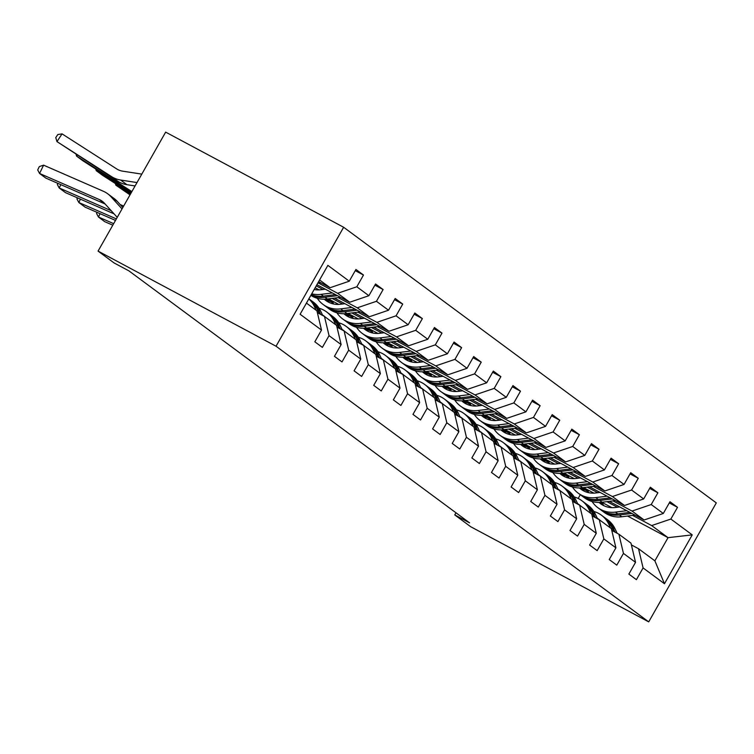 <?xml version="1.0" encoding="UTF-8"?>
<svg xmlns="http://www.w3.org/2000/svg" width="754" height="754" viewBox="0 0 754 754"><rect width="100%" height="100%" fill="white"/><g stroke="black" fill="none" stroke-linecap="round" stroke-linejoin="round"><path stroke-width="1.13" d="M276.049 346.227L98.067 251.101L165.654 132.129L343.636 227.256L716.3 502.899L648.713 621.871L276.049 346.227L343.636 227.256M306.444 303.099L316.944 310.865L321.496 330.073L314.833 341.807L322.382 347.387L329.046 335.653L341.128 344.587L334.456 356.322L342.005 361.911L348.678 350.167L360.751 359.102L354.088 370.845L361.637 376.425L368.301 364.691L380.384 373.626L373.711 385.36L381.26 390.94L387.933 379.205L400.006 388.14L393.343 399.874L400.892 405.464L407.556 393.72L419.639 402.655L412.966 414.389L420.515 419.978L427.188 408.244L439.262 417.169L432.598 428.913L440.147 434.493L446.811 422.758L458.884 431.693L452.221 443.427L459.77 449.007L466.434 437.273L478.517 446.208L471.853 457.942L479.393 463.531L486.066 451.787L498.14 460.722L491.476 472.466L499.025 478.045L505.689 466.311L517.772 475.246L511.099 486.98L518.648 492.56L525.321 480.826L537.395 489.761L530.731 501.495L538.281 507.084L544.944 495.34L557.027 504.275L550.354 516.009L557.903 521.598L564.576 509.864L576.65 518.799L569.986 530.533L577.536 536.113L584.199 524.379L596.282 533.314L589.609 545.048L597.159 550.627L603.831 538.893L615.905 547.828L609.241 559.562L616.791 565.151L623.454 553.417L635.537 562.343L628.864 574.086L636.414 579.666L643.087 567.932L664.472 583.747L692.238 534.878L668.035 537.668L651.673 525.576L632.634 515.397M321.496 330.073L300.111 314.248L327.877 265.37L349.262 281.195L355.935 269.461L363.485 275.04L355.257 270.648M692.238 534.878L670.853 519.054L677.516 507.319L669.967 501.73L663.303 513.474L651.22 504.539L657.893 492.796L650.344 487.216L643.671 498.95L631.598 490.015L638.261 478.281L630.712 472.701L624.048 484.436L611.965 475.501L618.638 463.767L611.089 458.178L604.416 469.921L592.342 460.986L599.006 449.252L591.456 443.663L584.793 455.397L572.71 446.472L579.383 434.728L571.834 429.149L565.161 440.883L553.087 431.948L559.751 420.214L552.201 414.634L545.538 426.368L533.455 417.433L540.128 405.699L532.578 400.11L525.906 411.854L513.832 402.919L520.496 391.175L512.946 385.596L506.283 397.33L494.2 388.395L500.873 376.661L493.323 371.081L486.65 382.815L474.577 373.88L481.24 362.146L473.691 356.557L467.028 368.301L454.945 359.366L461.618 347.632L454.068 342.043L447.395 353.777L435.322 344.842L441.985 333.108L434.436 327.528L427.772 339.262L415.699 330.327L422.363 318.593L414.813 313.014L408.15 324.748L396.067 315.813L402.73 304.079L395.19 298.49L388.517 310.224L376.444 301.298L383.107 289.555L375.558 283.975L368.894 295.709L356.812 286.774L363.485 275.04M455.972 512.786L454.756 514.925L469.582 522.852L128.877 270.846L114.043 262.92L98.067 251.101M341.128 344.587L336.567 325.379L324.484 316.454L317.359 312.637M318.603 283.118L337.641 293.297L349.715 302.231L316.897 284.692M324.484 316.454L329.046 335.653M356.812 286.774L337.641 293.297M368.894 295.709L349.715 302.231M360.751 359.102L356.19 339.903L344.116 330.968L336.991 327.161M316.228 285.879L322.957 289.479M338.226 297.642L357.264 307.811L369.347 316.746L334.474 298.113M315.144 287.783L319.083 289.885M344.116 330.968L348.678 350.167M376.444 301.298L357.264 307.811M388.517 310.224L369.347 316.746M380.384 373.626L375.822 354.418L363.739 345.483L356.614 341.675M332.128 298.405L342.58 303.994M357.858 312.156L376.896 322.335L388.97 331.27L354.107 312.627M328.376 298.876L338.706 304.399M363.739 345.483L368.301 364.691M396.067 315.813L376.896 322.335M408.15 324.748L388.97 331.27M400.006 388.14L395.445 368.932L383.371 359.997L376.246 356.19M327.245 299.828L333.221 303.014M351.76 312.929L362.203 318.508M377.481 326.671L396.519 336.849L408.602 345.784L373.73 327.142M347.999 313.4L358.339 318.923M383.371 359.997L387.933 379.205M415.699 330.327L396.519 336.849M427.772 339.262L408.602 345.784M419.639 402.655L415.077 383.456L402.994 374.521L395.869 370.714M346.878 314.343L352.844 317.538M371.383 327.443L381.835 333.023M397.113 341.194L416.151 351.364L428.225 360.299L393.352 341.666M367.632 327.915L377.961 333.438M402.994 374.521L407.556 393.72M435.322 344.842L416.151 351.364M447.395 353.777L428.225 360.299M439.262 417.169L434.7 397.971L422.626 389.036L415.501 385.228M366.501 328.857L372.476 332.052M391.015 341.958L401.458 347.547M416.736 355.709L435.774 365.888L447.857 374.813L412.985 356.18M387.254 342.429L397.594 347.952M422.626 389.036L427.188 408.244M454.945 359.366L435.774 365.888M467.028 368.301L447.857 374.813M458.884 431.693L454.332 412.485L442.249 403.55L435.124 399.743M386.133 343.381L392.099 346.567M410.638 356.472L421.09 362.061M436.368 370.223L455.407 380.402L467.48 389.337L432.608 370.695M406.887 356.953L417.216 362.467M442.249 403.55L446.811 422.758M474.577 373.88L455.407 380.402M486.65 382.815L467.48 389.337M478.517 446.208L473.955 427.009L461.882 418.074L454.747 414.257M405.756 357.896L411.731 361.091M430.261 370.996L440.713 376.576M455.991 384.747L475.029 394.917L487.112 403.852L452.24 385.219M426.51 371.468L436.849 376.991M461.882 418.074L466.434 437.273M494.2 388.395L475.029 394.917M506.283 397.33L487.112 403.852M498.14 460.722L493.587 441.524L481.504 432.589L474.379 428.781M425.388 372.41L431.354 375.605M449.893 385.511L460.345 391.1M475.623 399.262L494.662 409.441L506.735 418.366L471.863 399.733M446.142 385.982L456.472 391.505M481.504 432.589L486.066 451.787M513.832 402.919L494.662 409.441M525.906 411.854L506.735 418.366M517.772 475.246L513.21 456.038L501.137 447.103L494.002 443.295M445.011 386.934L450.986 390.12M469.516 400.025L479.968 405.614M495.246 413.776L514.285 423.955L526.367 432.89L491.495 414.248M465.765 400.497L476.094 406.02M501.137 447.103L505.689 466.311M533.455 417.433L514.285 423.955M545.538 426.368L526.367 432.89M537.395 489.761L532.842 470.553L520.76 461.627L513.634 457.81M464.643 401.448L470.609 404.644M489.148 414.549L499.6 420.129M514.869 428.291L533.917 438.47L545.99 447.405L511.118 428.772M485.397 415.02L495.727 420.543M520.76 461.627L525.321 480.826M553.087 431.948L533.917 438.47M565.161 440.883L545.99 447.405M557.027 504.275L552.465 485.076L540.392 476.142L533.257 472.334M484.266 415.963L490.241 419.158M508.771 429.064L519.223 434.653M534.501 442.815L553.54 452.984L565.623 461.919L530.75 443.286M505.02 429.535L515.35 435.058M540.392 476.142L544.944 495.34M572.71 446.472L553.54 452.984M584.793 455.397L565.623 461.919M576.65 518.799L572.097 499.591L560.015 490.656L552.889 486.848M503.898 430.487L509.864 433.673M528.403 443.578L538.856 449.167M554.124 457.329L573.172 467.508L585.245 476.443L550.373 457.801M524.652 444.049L534.982 449.572M560.015 490.656L564.576 509.864M592.342 460.986L573.172 467.508M604.416 469.921L585.245 476.443M596.282 533.314L591.72 514.105L579.647 505.171L572.512 501.363M523.521 445.001L529.496 448.187M548.026 458.093L558.478 463.682M573.756 471.844L592.795 482.023L604.878 490.958L570.005 472.315M544.275 458.573L554.605 464.096M579.647 505.171L584.199 524.379M611.965 475.501L592.795 482.023M624.048 484.436L604.878 490.958M615.905 547.828L611.353 528.629L599.27 519.694L592.144 515.887M543.153 459.516L549.119 462.711M567.658 472.617L578.111 478.196M593.379 486.368L612.418 496.537L624.5 505.472L589.628 486.839M563.907 473.088L574.237 478.611M599.27 519.694L603.831 538.893M631.598 490.015L612.418 496.537M643.671 498.95L624.5 505.472M635.537 562.343L630.975 543.144L618.893 534.209L611.767 530.401M562.776 474.03L568.752 477.225M587.281 487.131L597.734 492.72M613.011 500.882L632.05 511.061L644.123 519.987L609.26 501.353M583.53 487.602L593.86 493.125M618.893 534.209L623.454 553.417M651.22 504.539L632.05 511.061M663.303 513.474L644.123 519.987M664.472 583.747L654.877 560.825L638.525 548.724L631.4 544.916M582.408 488.554L588.374 491.74M606.913 501.646L617.366 507.235M601.824 502.287L611.852 507.649M627.554 516.038L668.035 537.668L654.877 560.825M638.525 548.724L643.087 567.932M670.853 519.054L651.673 525.576M454.756 514.925L470.732 526.744L648.713 621.871M578.167 498.46L580.297 494.699M318.659 281.6L330.092 287.717L319.592 279.951M349.262 281.195L330.092 287.717M677.516 507.319L669.288 502.918M588.252 490.873L582.031 487.932M588.082 491.165L583.304 487.631M568.62 476.349L562.409 473.418M568.45 476.651L563.681 473.116M657.893 492.796L649.665 488.404M548.997 461.834L542.776 458.903M548.827 462.136L544.049 458.602M638.261 478.281L630.033 473.889M529.374 447.32L523.153 444.379M529.204 447.612L524.426 444.078M618.638 463.767L610.41 459.374M509.742 432.796L503.531 429.865M509.572 433.098L504.794 429.563M599.006 449.252L590.787 444.851M490.119 418.281L483.898 415.35M489.949 418.583L485.171 415.049M579.383 434.728L571.155 430.336M470.487 403.767L464.276 400.836M470.317 404.059L465.538 400.525M559.751 420.214L551.532 415.822M450.864 389.243L444.643 386.312M450.694 389.545L445.916 386.01M540.128 405.699L531.9 401.298M431.231 374.729L425.02 371.797M431.062 375.03L426.283 371.496M520.496 391.175L512.277 386.783M411.609 360.214L405.388 357.283M411.439 360.516L406.66 356.981M500.873 376.661L492.645 372.269M391.976 345.7L385.765 342.759M391.807 345.992L387.028 342.457M481.24 362.146L473.022 357.745M372.353 331.176L366.133 328.244M372.184 331.477L367.405 327.943M461.618 347.632L453.39 343.23M352.721 316.661L346.51 313.73M352.552 316.963L347.773 313.428M441.985 333.108L433.767 328.716M333.098 302.147L326.878 299.206M332.929 302.439L328.15 298.904M422.363 318.593L414.135 314.201M402.73 304.079L394.512 299.677M383.107 289.555L374.879 285.163M617.177 533.285L614.972 528.686A28.332 25.683 -53.5 0 0 607.696 519.826L605.302 518.055A28.332 25.683 -53.5 0 0 604.538 517.517M610.617 528.092L608.685 524.039A28.332 25.683 -53.5 0 0 601.4 515.171A28.332 25.683 -53.5 0 0 593.832 511.457M599.958 520.194A23.515 21.319 -53.5 0 0 598.535 519.044A23.515 21.319 -53.5 0 0 597.262 518.177M615.104 532.183L612.587 526.923A28.332 25.683 -53.5 0 0 605.302 518.055M601.4 515.171L603.794 516.942A28.332 25.683 126.5 0 1 611.07 525.802L613.784 531.476M619.703 506.942L615.33 507.489A23.515 21.319 126.5 0 1 600.702 503.804A23.515 21.319 126.5 0 1 599.072 502.456M626.734 510.694L615.452 512.117A28.332 25.683 126.5 0 1 597.837 507.678A28.332 25.683 126.5 0 1 592.079 501.523M588.535 492.664A28.332 25.683 126.5 0 1 588.167 490.081M634.981 515.105L621.748 516.773A28.332 25.683 126.5 0 1 604.133 512.334L601.739 510.562A28.332 25.683 -53.5 0 0 619.354 515.001L631.852 513.427M604.086 505.811A23.515 21.319 126.5 0 1 601.579 502.315M629.873 512.371L617.846 513.889A28.332 25.683 126.5 0 1 600.231 509.44L597.837 507.678M599.769 502.437A23.515 21.319 -53.5 0 0 601.937 504.643M600.995 509.987A28.332 25.683 -53.5 0 0 601.739 510.562M602.748 505.123A23.515 21.319 126.5 0 1 600.382 502.409M597.545 518.771L595.349 514.171A28.332 25.683 -53.5 0 0 588.063 505.303L585.679 503.54A28.332 25.683 -53.5 0 0 584.906 502.993M590.995 513.568L589.053 509.516A28.332 25.683 -53.5 0 0 581.777 500.656A28.332 25.683 -53.5 0 0 574.199 496.943M580.326 505.68A23.515 21.319 -53.5 0 0 578.912 504.53A23.515 21.319 -53.5 0 0 577.639 503.663M595.471 517.659L592.955 512.409A28.332 25.683 -53.5 0 0 585.679 503.54M581.777 500.656L584.161 502.418A28.332 25.683 126.5 0 1 591.447 511.287L594.161 516.961M577.922 504.256L575.717 499.657A28.332 25.683 -53.5 0 0 568.441 490.788L566.047 489.026A28.332 25.683 -53.5 0 0 565.283 488.479M571.372 499.054L569.43 495.001A28.332 25.683 -53.5 0 0 562.145 486.141A28.332 25.683 -53.5 0 0 554.576 482.428M560.703 491.165A23.515 21.319 -53.5 0 0 559.279 490.006A23.515 21.319 -53.5 0 0 558.007 489.139M575.849 503.144L573.332 497.885A28.332 25.683 -53.5 0 0 566.047 489.026M562.145 486.141L564.539 487.904A28.332 25.683 126.5 0 1 571.824 496.773L574.539 502.447M600.08 492.419L595.698 492.975A23.515 21.319 126.5 0 1 581.08 489.289A23.515 21.319 126.5 0 1 579.449 487.942M607.111 496.179L595.83 497.602A28.332 25.683 126.5 0 1 578.214 493.163A28.332 25.683 126.5 0 1 572.446 487.009M568.912 478.149A28.332 25.683 126.5 0 1 568.535 475.567M615.358 500.59L602.116 502.249A28.332 25.683 126.5 0 1 584.501 497.81L582.116 496.047A28.332 25.683 -53.5 0 0 599.732 500.486L612.22 498.912M584.463 491.297A23.515 21.319 126.5 0 1 581.956 487.8M610.24 497.857L598.214 499.365A28.332 25.683 126.5 0 1 580.608 494.926L578.214 493.163M580.137 487.923A23.515 21.319 -53.5 0 0 582.305 490.128M581.372 495.472A28.332 25.683 -53.5 0 0 582.116 496.047M583.115 490.609A23.515 21.319 126.5 0 1 580.759 487.895M580.448 477.904L576.075 478.46A23.515 21.319 126.5 0 1 561.447 474.775A23.515 21.319 126.5 0 1 559.826 473.418M587.479 481.665L576.197 483.078A28.332 25.683 126.5 0 1 558.591 478.639A28.332 25.683 126.5 0 1 552.823 472.485M549.28 463.635A28.332 25.683 126.5 0 1 548.912 461.043M595.726 486.066L582.493 487.734A28.332 25.683 126.5 0 1 564.878 483.295L562.484 481.523A28.332 25.683 -53.5 0 0 580.099 485.962L592.597 484.398M564.831 476.773A23.515 21.319 126.5 0 1 562.333 473.276M590.618 483.333L578.591 484.85A28.332 25.683 126.5 0 1 560.976 480.411L558.591 478.639M560.514 473.408A23.515 21.319 -53.5 0 0 562.682 475.604M561.739 480.958A28.332 25.683 -53.5 0 0 562.484 481.523M563.492 476.094A23.515 21.319 126.5 0 1 561.136 473.38M558.29 489.732L556.094 485.142A28.332 25.683 -53.5 0 0 548.808 476.274L546.424 474.502A28.332 25.683 -53.5 0 0 545.651 473.964M551.74 484.539L549.798 480.487A28.332 25.683 -53.5 0 0 542.522 471.618A28.332 25.683 -53.5 0 0 534.944 467.904M541.07 476.651A23.515 21.319 -53.5 0 0 539.657 475.491A23.515 21.319 -53.5 0 0 538.384 474.624M556.216 488.63L553.7 483.371A28.332 25.683 -53.5 0 0 546.424 474.502M542.522 471.618L544.906 473.389A28.332 25.683 126.5 0 1 552.192 482.249L554.906 487.923M538.667 475.218L536.462 470.619A28.332 25.683 -53.5 0 0 529.185 461.759L526.792 459.987A28.332 25.683 -53.5 0 0 526.028 459.44M532.117 470.015L530.175 465.972A28.332 25.683 -53.5 0 0 522.89 457.103A28.332 25.683 -53.5 0 0 515.321 453.39M521.448 462.127A23.515 21.319 -53.5 0 0 520.024 460.977A23.515 21.319 -53.5 0 0 518.752 460.11M536.594 474.106L534.077 468.856A28.332 25.683 -53.5 0 0 526.792 459.987M522.89 457.103L525.284 458.875A28.332 25.683 126.5 0 1 532.569 467.734L535.283 473.408M519.035 460.703L516.839 456.104A28.332 25.683 -53.5 0 0 509.553 447.235L507.169 445.473A28.332 25.683 -53.5 0 0 506.396 444.926M512.484 455.501L510.543 451.448A28.332 25.683 -53.5 0 0 503.267 442.589A28.332 25.683 -53.5 0 0 495.698 438.875M501.815 447.612A23.515 21.319 -53.5 0 0 500.402 446.453A23.515 21.319 -53.5 0 0 499.129 445.586M516.961 459.591L514.445 454.332A28.332 25.683 -53.5 0 0 507.169 445.473M503.267 442.589L505.651 444.351A28.332 25.683 126.5 0 1 512.937 453.22L515.651 458.894M560.825 463.39L556.443 463.936A23.515 21.319 126.5 0 1 541.824 460.251A23.515 21.319 126.5 0 1 540.194 458.903M567.856 467.141L556.575 468.564A28.332 25.683 126.5 0 1 538.959 464.125A28.332 25.683 126.5 0 1 533.191 457.97M529.657 449.111A28.332 25.683 126.5 0 1 529.28 446.528M576.103 471.552L562.861 473.22A28.332 25.683 126.5 0 1 545.255 468.781L542.861 467.009A28.332 25.683 -53.5 0 0 560.476 471.448L572.965 469.874M545.208 462.259A23.515 21.319 126.5 0 1 542.701 458.762M570.985 468.818L558.968 470.336A28.332 25.683 126.5 0 1 541.353 465.897L538.959 464.125M540.882 458.894A23.515 21.319 -53.5 0 0 543.05 461.09M542.117 466.434A28.332 25.683 -53.5 0 0 542.861 467.009M543.86 461.571A23.515 21.319 126.5 0 1 541.504 458.856M541.202 448.866L536.82 449.422A23.515 21.319 126.5 0 1 522.192 445.737A23.515 21.319 126.5 0 1 520.571 444.389M548.224 452.626L536.942 454.049A28.332 25.683 126.5 0 1 519.336 449.61A28.332 25.683 126.5 0 1 513.568 443.456M510.024 434.596A28.332 25.683 126.5 0 1 509.657 432.014M556.471 457.037L543.238 458.696A28.332 25.683 126.5 0 1 525.623 454.257L523.229 452.494A28.332 25.683 -53.5 0 0 540.844 456.933L553.342 455.359M525.576 447.744A23.515 21.319 126.5 0 1 523.078 444.247M551.362 454.304L539.336 455.812A28.332 25.683 126.5 0 1 521.721 451.373L519.336 449.61M521.259 444.37A23.515 21.319 -53.5 0 0 523.427 446.575M522.494 451.919A28.332 25.683 -53.5 0 0 523.229 452.494M524.237 447.056A23.515 21.319 126.5 0 1 521.881 444.342M521.57 434.351L517.187 434.907A23.515 21.319 126.5 0 1 502.569 431.222A23.515 21.319 126.5 0 1 500.939 429.874M528.601 438.112L517.319 439.525A28.332 25.683 126.5 0 1 499.704 435.086A28.332 25.683 126.5 0 1 493.936 428.941M490.402 420.082A28.332 25.683 126.5 0 1 490.025 417.499M536.848 442.513L523.606 444.181A28.332 25.683 126.5 0 1 506 439.742L503.606 437.98A28.332 25.683 -53.5 0 0 521.221 442.419L533.709 440.845M505.953 433.22A23.515 21.319 126.5 0 1 503.446 429.723M531.73 439.789L519.713 441.297A28.332 25.683 126.5 0 1 502.098 436.858L499.704 435.086M501.636 429.855A23.515 21.319 -53.5 0 0 503.795 432.061M502.861 437.405A28.332 25.683 -53.5 0 0 503.606 437.98M504.614 432.542A23.515 21.319 126.5 0 1 502.249 429.827M499.412 446.189L497.206 441.59A28.332 25.683 -53.5 0 0 489.93 432.721L487.536 430.949A28.332 25.683 -53.5 0 0 486.773 430.411M492.862 440.986L490.92 436.934A28.332 25.683 -53.5 0 0 483.634 428.065A28.332 25.683 -53.5 0 0 476.066 424.361M482.192 433.098A23.515 21.319 -53.5 0 0 480.779 431.938A23.515 21.319 -53.5 0 0 479.497 431.071M497.338 445.077L494.822 439.818A28.332 25.683 -53.5 0 0 487.536 430.949M483.634 428.065L486.028 429.837A28.332 25.683 126.5 0 1 493.314 438.705L496.028 444.379M501.947 419.837L497.565 420.383A23.515 21.319 126.5 0 1 482.946 416.698A23.515 21.319 126.5 0 1 481.316 415.35M508.978 423.597L497.697 425.011A28.332 25.683 126.5 0 1 480.081 420.572A28.332 25.683 126.5 0 1 474.313 414.417M470.779 405.558A28.332 25.683 126.5 0 1 470.402 402.975M517.216 427.999L503.983 429.667A28.332 25.683 126.5 0 1 486.368 425.228L483.983 423.456A28.332 25.683 -53.5 0 0 501.589 427.895L514.087 426.321M486.321 418.706A23.515 21.319 126.5 0 1 483.823 415.209M512.107 425.265L500.081 426.783A28.332 25.683 126.5 0 1 482.466 422.344L480.081 420.572M482.004 415.341A23.515 21.319 -53.5 0 0 484.172 417.537M483.239 422.881A28.332 25.683 -53.5 0 0 483.983 423.456M484.982 418.018A23.515 21.319 126.5 0 1 482.626 415.313M479.78 431.665L477.584 427.066A28.332 25.683 -53.5 0 0 470.298 418.206L467.914 416.434A28.332 25.683 -53.5 0 0 467.141 415.888M473.229 426.462L471.297 422.419A28.332 25.683 -53.5 0 0 464.012 413.55A28.332 25.683 -53.5 0 0 456.443 409.837M462.56 418.574A23.515 21.319 -53.5 0 0 461.146 417.424A23.515 21.319 -53.5 0 0 459.874 416.557M477.706 430.562L475.19 425.303A28.332 25.683 -53.5 0 0 467.914 416.434M464.012 413.55L466.406 415.322A28.332 25.683 126.5 0 1 473.682 424.182L476.396 429.855M482.315 405.322L477.932 405.869A23.515 21.319 126.5 0 1 463.314 402.184A23.515 21.319 126.5 0 1 461.684 400.836M489.346 409.073L478.064 410.496A28.332 25.683 126.5 0 1 460.449 406.057A28.332 25.683 126.5 0 1 454.69 399.903M451.146 391.043A28.332 25.683 126.5 0 1 450.769 388.461M497.593 413.484L484.36 415.152A28.332 25.683 126.5 0 1 466.745 410.713L464.351 408.941A28.332 25.683 -53.5 0 0 481.966 413.381L494.454 411.807M466.698 404.191A23.515 21.319 126.5 0 1 464.191 400.694M492.475 410.751L480.458 412.259A28.332 25.683 126.5 0 1 462.843 407.82L460.449 406.057M462.381 400.817A23.515 21.319 -53.5 0 0 464.539 403.022M463.606 408.366A28.332 25.683 -53.5 0 0 464.351 408.941M465.359 403.503A23.515 21.319 126.5 0 1 462.994 400.789M460.157 417.151L457.961 412.551A28.332 25.683 -53.5 0 0 450.675 403.682L448.281 401.92A28.332 25.683 -53.5 0 0 447.518 401.373M453.606 411.948L451.665 407.895A28.332 25.683 -53.5 0 0 444.379 399.036A28.332 25.683 -53.5 0 0 436.811 395.322M442.937 404.059A23.515 21.319 -53.5 0 0 441.524 402.9A23.515 21.319 -53.5 0 0 440.242 402.033M458.083 416.038L455.567 410.789A28.332 25.683 -53.5 0 0 448.281 401.92M444.379 399.036L446.773 400.798A28.332 25.683 126.5 0 1 454.059 409.667L456.773 415.341M462.692 390.798L458.309 391.354A23.515 21.319 126.5 0 1 443.691 387.669A23.515 21.319 126.5 0 1 442.061 386.321M469.723 394.559L458.441 395.982A28.332 25.683 126.5 0 1 440.826 391.543A28.332 25.683 126.5 0 1 435.058 385.388M431.524 376.529A28.332 25.683 126.5 0 1 431.147 373.946M477.961 398.97L464.728 400.628A28.332 25.683 126.5 0 1 447.113 396.189L444.728 394.427A28.332 25.683 -53.5 0 0 462.334 398.866L474.832 397.292M447.065 389.677A23.515 21.319 126.5 0 1 444.568 386.18M472.852 396.236L460.826 397.744A28.332 25.683 126.5 0 1 443.211 393.305L440.826 391.543M442.749 386.302A23.515 21.319 -53.5 0 0 444.917 388.508M443.983 393.852A28.332 25.683 -53.5 0 0 444.728 394.427M445.727 388.989A23.515 21.319 126.5 0 1 443.371 386.274M440.524 402.636L438.328 398.037A28.332 25.683 -53.5 0 0 431.043 389.168L428.658 387.405A28.332 25.683 -53.5 0 0 427.886 386.859M433.974 397.433L432.042 393.381A28.332 25.683 -53.5 0 0 424.756 384.512A28.332 25.683 -53.5 0 0 417.188 380.808M423.314 389.545A23.515 21.319 -53.5 0 0 421.891 388.385A23.515 21.319 -53.5 0 0 420.619 387.518M438.451 401.524L435.935 396.265A28.332 25.683 -53.5 0 0 428.658 387.405M424.756 384.512L427.15 386.284A28.332 25.683 126.5 0 1 434.427 395.153L437.141 400.826M443.06 376.284L438.677 376.84A23.515 21.319 126.5 0 1 424.059 373.145A23.515 21.319 126.5 0 1 422.428 371.797M450.091 380.044L438.809 381.458A28.332 25.683 126.5 0 1 421.194 377.019A28.332 25.683 126.5 0 1 415.435 370.864M411.891 362.005A28.332 25.683 126.5 0 1 411.524 359.422M458.338 384.446L445.105 386.114A28.332 25.683 126.5 0 1 427.49 381.675L425.096 379.903A28.332 25.683 -53.5 0 0 442.711 384.342L455.209 382.778M427.443 375.153A23.515 21.319 126.5 0 1 424.936 371.656M453.229 381.712L441.203 383.23A28.332 25.683 126.5 0 1 423.588 378.791L421.194 377.019M423.126 371.788A23.515 21.319 -53.5 0 0 425.294 373.984M424.351 379.328A28.332 25.683 -53.5 0 0 425.096 379.903M426.104 374.474A23.515 21.319 126.5 0 1 423.739 371.76M420.902 388.112L418.706 383.522A28.332 25.683 -53.5 0 0 411.42 374.653L409.026 372.881A28.332 25.683 -53.5 0 0 408.263 372.344M414.351 382.919L412.41 378.866A28.332 25.683 -53.5 0 0 405.124 369.997A28.332 25.683 -53.5 0 0 397.556 366.284M403.682 375.03A23.515 21.319 -53.5 0 0 402.268 373.871A23.515 21.319 -53.5 0 0 400.987 373.004M418.828 387.009L416.312 381.75A28.332 25.683 -53.5 0 0 409.026 372.881M405.124 369.997L407.518 371.769A28.332 25.683 126.5 0 1 414.804 380.629L417.518 386.302M423.437 361.769L419.054 362.316A23.515 21.319 126.5 0 1 404.436 358.631A23.515 21.319 126.5 0 1 402.806 357.283M430.468 365.52L419.186 366.944A28.332 25.683 126.5 0 1 401.571 362.504A28.332 25.683 126.5 0 1 395.803 356.35M392.269 347.49A28.332 25.683 126.5 0 1 391.892 344.908M438.715 369.931L425.473 371.599A28.332 25.683 126.5 0 1 407.857 367.16L405.473 365.388A28.332 25.683 -53.5 0 0 423.079 369.828L435.576 368.254M407.82 360.638A23.515 21.319 126.5 0 1 405.313 357.142M433.597 367.198L421.571 368.715A28.332 25.683 126.5 0 1 403.956 364.276L401.571 362.504M403.494 357.273A23.515 21.319 -53.5 0 0 405.661 359.469M404.728 364.813A28.332 25.683 -53.5 0 0 405.473 365.388M406.472 359.95A23.515 21.319 126.5 0 1 404.116 357.236M401.279 373.598L399.073 368.998A28.332 25.683 -53.5 0 0 391.788 360.139L389.403 358.367A28.332 25.683 -53.5 0 0 388.64 357.82M394.719 368.395L392.787 364.352A28.332 25.683 -53.5 0 0 385.501 355.483A28.332 25.683 -53.5 0 0 377.933 351.769M384.059 360.506A23.515 21.319 -53.5 0 0 382.636 359.356A23.515 21.319 -53.5 0 0 381.364 358.489M399.196 372.485L396.679 367.236A28.332 25.683 -53.5 0 0 389.403 358.367M385.501 355.483L387.895 357.245A28.332 25.683 126.5 0 1 395.171 366.114L397.886 371.788M403.805 347.245L399.422 347.801A23.515 21.319 126.5 0 1 384.804 344.116A23.515 21.319 126.5 0 1 383.173 342.768M410.836 351.006L399.554 352.429A28.332 25.683 126.5 0 1 381.939 347.99A28.332 25.683 126.5 0 1 376.18 341.835M372.636 332.976A28.332 25.683 126.5 0 1 372.269 330.393M419.083 355.417L405.85 357.076A28.332 25.683 126.5 0 1 388.235 352.636L385.841 350.874A28.332 25.683 -53.5 0 0 403.456 355.313L415.954 353.739M388.187 346.124A23.515 21.319 126.5 0 1 385.68 342.627M413.974 352.683L401.948 354.192A28.332 25.683 126.5 0 1 384.333 349.752L381.939 347.99M383.871 342.75A23.515 21.319 -53.5 0 0 386.039 344.955M385.096 350.299A28.332 25.683 -53.5 0 0 385.841 350.874M386.849 345.436A23.515 21.319 126.5 0 1 384.483 342.721M381.647 359.083L379.451 354.484A28.332 25.683 -53.5 0 0 372.165 345.615L369.771 343.852A28.332 25.683 -53.5 0 0 369.008 343.306M375.096 353.88L373.155 349.828A28.332 25.683 -53.5 0 0 365.878 340.968A28.332 25.683 -53.5 0 0 358.301 337.255M364.427 345.992A23.515 21.319 -53.5 0 0 363.013 344.832A23.515 21.319 -53.5 0 0 361.732 343.965M379.573 357.971L377.057 352.712A28.332 25.683 -53.5 0 0 369.771 343.852M365.878 340.968L368.263 342.731A28.332 25.683 126.5 0 1 375.549 351.6L378.263 357.273M384.182 332.731L379.799 333.287A23.515 21.319 126.5 0 1 365.181 329.602A23.515 21.319 126.5 0 1 363.551 328.254M391.213 336.491L379.931 337.905A28.332 25.683 126.5 0 1 362.316 333.466A28.332 25.683 126.5 0 1 356.548 327.321M353.013 318.461A28.332 25.683 126.5 0 1 352.636 315.869M399.46 340.893L386.218 342.561A28.332 25.683 126.5 0 1 368.602 338.122L366.218 336.35A28.332 25.683 -53.5 0 0 383.833 340.789L396.321 339.225M368.565 331.6A23.515 21.319 126.5 0 1 366.058 328.103M394.342 338.16L382.316 339.677A28.332 25.683 126.5 0 1 364.71 335.238L362.316 333.466M364.239 328.235A23.515 21.319 -53.5 0 0 366.406 330.441M365.473 335.784A28.332 25.683 -53.5 0 0 366.218 336.35M367.217 330.921A23.515 21.319 126.5 0 1 364.861 328.207M112.789 225.182L104.74 221.676L98.454 217.02L96.578 213.476L97.106 212.392M362.024 344.559L359.818 339.969A28.332 25.683 -53.5 0 0 352.542 331.1L350.148 329.328A28.332 25.683 -53.5 0 0 349.385 328.791M355.464 339.366L353.532 335.313A28.332 25.683 -53.5 0 0 346.246 326.444A28.332 25.683 -53.5 0 0 338.678 322.731M100.065 213.684L98.454 217.02L113.656 223.655M344.804 331.477A23.515 21.319 -53.5 0 0 343.381 330.318A23.515 21.319 -53.5 0 0 342.109 329.451M359.941 343.456L357.434 338.197A28.332 25.683 -53.5 0 0 350.148 329.328M346.246 326.444L348.64 328.216A28.332 25.683 126.5 0 1 355.916 337.085L358.631 342.75M364.55 318.216L360.167 318.763A23.515 21.319 126.5 0 1 345.549 315.078A23.515 21.319 126.5 0 1 343.918 313.73M116.455 184.24L115.852 185.164L130.272 194.409M371.581 321.967L360.299 323.391A28.332 25.683 126.5 0 1 342.684 318.951A28.332 25.683 126.5 0 1 336.925 312.797M333.381 303.937A28.332 25.683 126.5 0 1 333.014 301.355M379.827 326.378L366.595 328.047A28.332 25.683 126.5 0 1 348.979 323.607L346.586 321.835A28.332 25.683 -53.5 0 0 364.201 326.275L376.698 324.701M115.362 183.533L115.852 185.164L130.018 194.862M348.932 317.085A23.515 21.319 126.5 0 1 346.425 313.589M374.719 323.645L362.693 325.163A28.332 25.683 126.5 0 1 345.078 320.723L342.684 318.951M344.616 313.721A23.515 21.319 -53.5 0 0 346.783 315.917M345.841 321.261A28.332 25.683 -53.5 0 0 346.586 321.835M347.594 316.397A23.515 21.319 126.5 0 1 345.228 313.692M115.494 220.422L85.117 207.152L78.821 202.506L76.955 198.952L77.474 197.878M342.391 330.045L340.195 325.445A28.332 25.683 -53.5 0 0 332.91 316.586L330.516 314.814A28.332 25.683 -53.5 0 0 329.752 314.267M335.841 324.842L333.899 320.799A28.332 25.683 -53.5 0 0 326.623 311.93A28.332 25.683 -53.5 0 0 319.046 308.216M80.433 199.169L78.821 202.506L116.361 218.896M325.172 316.953A23.515 21.319 -53.5 0 0 323.758 315.803A23.515 21.319 -53.5 0 0 322.476 314.936M340.318 328.933L337.801 323.683A28.332 25.683 -53.5 0 0 330.516 314.814M326.623 311.93L329.008 313.702A28.332 25.683 126.5 0 1 336.293 322.561L339.008 328.235M344.927 303.702L340.544 304.248A23.515 21.319 126.5 0 1 325.926 300.563A23.515 21.319 126.5 0 1 324.295 299.215M96.832 169.725L96.22 170.64L131.073 192.996M351.958 307.453L340.676 308.876A28.332 25.683 126.5 0 1 323.061 304.437A28.332 25.683 126.5 0 1 317.293 298.282M360.205 311.864L346.963 313.532A28.332 25.683 126.5 0 1 329.347 309.083L326.963 307.321A28.332 25.683 -53.5 0 0 344.578 311.76L357.066 310.186M95.73 169.019L96.22 170.64L102.516 175.296L130.819 193.448M329.309 302.571A23.515 21.319 126.5 0 1 326.802 299.074M355.087 309.131L343.061 310.639A28.332 25.683 126.5 0 1 325.455 306.199L323.061 304.437M324.983 299.197A23.515 21.319 -53.5 0 0 327.151 301.402M326.218 306.746A28.332 25.683 -53.5 0 0 326.963 307.321M327.962 301.883A23.515 21.319 126.5 0 1 325.605 299.168M114.043 213.844L65.485 192.638L59.198 187.982L57.323 184.438L57.851 183.354M322.769 315.53L320.563 310.931A28.332 25.683 -53.5 0 0 313.287 302.062L310.893 300.299A28.332 25.683 -53.5 0 0 310.13 299.753M316.209 310.328L314.277 306.275A28.332 25.683 -53.5 0 0 308.82 298.914M120.131 204.532L122.902 205.738A27.775 25.174 126.5 0 1 123.637 206.078M60.81 184.645L59.198 187.982L111.187 210.686M320.686 314.418L318.179 309.159A28.332 25.683 -53.5 0 0 310.893 300.299M308.886 298.81L309.385 299.178A28.332 25.683 126.5 0 1 316.661 308.047L319.376 313.721M325.294 289.178L320.921 289.734A23.515 21.319 126.5 0 1 314.164 289.508M77.2 155.201L76.597 156.125L131.187 191.148A27.775 25.174 -53.5 0 0 131.884 191.573M332.326 292.938L321.044 294.362A28.332 25.683 126.5 0 1 311.713 293.815M340.572 297.34L327.34 299.008A28.332 25.683 126.5 0 1 310.846 295.351M76.107 154.504L76.597 156.125L82.883 160.781L131.62 192.034M335.464 294.616L323.438 296.124A28.332 25.683 126.5 0 1 311.232 294.673M311.025 295.04A28.332 25.683 -53.5 0 0 324.946 297.246L337.443 295.672M105.117 203.995L45.862 178.123L39.566 173.467L37.7 169.923L39.312 166.596L43.591 165.164L103.27 191.224A27.775 25.174 126.5 0 1 107.728 193.797A27.775 25.174 126.5 0 1 111.074 196.832L122.035 208.915M107.728 193.797L114.024 198.453A27.775 25.174 126.5 0 1 117.37 201.478L122.836 207.51M43.591 165.164L39.566 173.467L99.255 199.527A18.52 16.786 -53.5 0 1 102.224 201.243A18.52 16.786 -53.5 0 1 104.457 203.26L117.238 217.359M141.799 174.117L122.695 171.167A18.52 16.786 126.5 0 1 116.653 168.896L62.054 133.873L56.965 141.611L111.564 176.625A27.775 25.174 -53.5 0 0 120.621 180.036L137.002 182.562M320.95 282.825L317.726 283.231M62.054 133.873L57.804 134.542L55.768 137.633L56.965 141.611L117.85 181.28A27.775 25.174 -53.5 0 0 126.908 184.683L135.079 185.946M612.587 526.923L614.972 528.686M608.685 524.039L611.07 525.802M617.846 513.889L615.452 512.117M621.748 516.773L619.354 515.001M592.955 512.409L595.349 514.171M589.053 509.516L591.447 511.287M573.332 497.885L575.717 499.657M569.43 495.001L571.824 496.773M598.214 499.365L595.83 497.602M602.116 502.249L599.732 500.486M578.591 484.85L576.197 483.078M582.493 487.734L580.099 485.962M553.7 483.371L556.094 485.142M549.798 480.487L552.192 482.249M534.077 468.856L536.462 470.619M530.175 465.972L532.569 467.734M514.445 454.332L516.839 456.104M510.543 451.448L512.937 453.22M558.968 470.336L556.575 468.564M562.861 473.22L560.476 471.448M539.336 455.812L536.942 454.049M543.238 458.696L540.844 456.933M519.713 441.297L517.319 439.525M523.606 444.181L521.221 442.419M494.822 439.818L497.206 441.59M490.92 436.934L493.314 438.705M500.081 426.783L497.697 425.011M503.983 429.667L501.589 427.895M475.19 425.303L477.584 427.066M471.297 422.419L473.682 424.182M480.458 412.259L478.064 410.496M484.36 415.152L481.966 413.381M455.567 410.789L457.961 412.551M451.665 407.895L454.059 409.667M460.826 397.744L458.441 395.982M464.728 400.628L462.334 398.866M435.935 396.265L438.328 398.037M432.042 393.381L434.427 395.153M441.203 383.23L438.809 381.458M445.105 386.114L442.711 384.342M416.312 381.75L418.706 383.522M412.41 378.866L414.804 380.629M421.571 368.715L419.186 366.944M425.473 371.599L423.079 369.828M396.679 367.236L399.073 368.998M392.787 364.352L395.171 366.114M401.948 354.192L399.554 352.429M405.85 357.076L403.456 355.313M377.057 352.712L379.451 354.484M373.155 349.828L375.549 351.6M382.316 339.677L379.931 337.905M386.218 342.561L383.833 340.789M357.434 338.197L359.818 339.969M353.532 335.313L355.916 337.085M362.693 325.163L360.299 323.391M366.595 328.047L364.201 326.275M337.801 323.683L340.195 325.445M333.899 320.799L336.293 322.561M343.061 310.639L340.676 308.876M346.963 313.532L344.578 311.76M318.179 309.159L320.563 310.931M314.277 306.275L316.661 308.047M323.438 296.124L321.044 294.362M327.34 299.008L324.946 297.246M131.187 191.148L131.846 191.629M104.759 203.599L99.255 199.527M117.37 201.478L111.074 196.832M111.564 176.625L117.85 181.28M120.621 180.036L126.908 184.683"/></g></svg>
